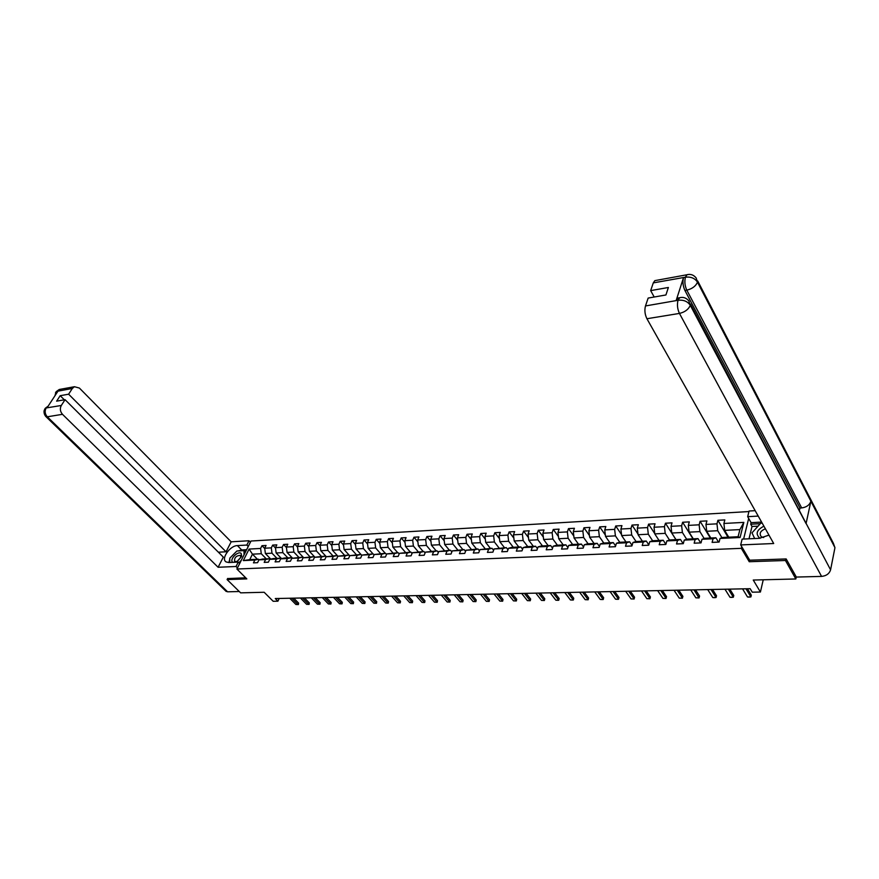 <?xml version="1.0" encoding="UTF-8"?>
<svg xmlns="http://www.w3.org/2000/svg" width="879" height="879" viewBox="0 0 879 879"><rect width="100%" height="100%" fill="white"/><g stroke="black" fill="none" stroke-linecap="round" stroke-linejoin="round"><path stroke-width="1.32" d="M748.941 511.556L250.998 541.024L236.901 569.021L741.316 548.342L741.733 546.672M227.661 578.448L227.09 579.58L240.637 592.853L264.161 592.27L273.182 601.28L277.907 601.192L279.192 598.467M796.275 576.954L795.836 578.975L753.248 580.041L760.412 592.028L763.247 579.788M749.644 560.066L749.238 561.725L785.452 560.494L785.793 558.945M785.452 560.494L795.836 578.975M748.688 518.434L743.612 539.047M257.459 559.275L252.46 554.177L249.735 559.637L258.558 559.22L254.844 560.055L253.449 562.857L257.558 562.681L258.953 559.857L265.579 559.549L264.183 562.384L268.359 562.197L269.743 559.363L276.467 559.044L275.083 561.89L279.313 561.703L280.687 558.857L287.51 558.539L286.136 561.406L290.422 561.209L291.795 558.341L298.706 558.011L297.344 560.901L301.695 560.703L303.068 557.813L310.078 557.484L308.716 560.395L313.133 560.198L314.495 557.286L321.615 556.945L320.264 559.879L324.747 559.681L326.098 556.748L333.317 556.407L331.976 559.352L336.525 559.154L337.866 556.198L332.361 550.144L339.569 549.782L344.48 555.198M254.844 560.055L243.318 560.593L249.098 549.067L260.602 548.452L261.975 545.683L264.744 548.551M740.085 537.508L720.033 538.442L722.846 537.454L738.096 536.739L740.085 537.508L743.843 522.39L723.911 523.466L724.834 519.907L717.901 520.291L716.967 523.84L705.958 524.433L706.914 520.906L700.102 521.28L699.146 524.807L688.334 525.389L689.312 521.884L682.62 522.258L681.643 525.741L671.029 526.323L672.017 522.851L665.458 523.214L664.447 526.675L654.02 527.235L655.042 523.796L648.581 524.148L647.559 527.587L637.308 528.136L638.352 524.719L632.012 525.071L630.968 528.477L620.893 529.026L621.947 525.631L615.718 525.983L614.652 529.356L604.752 529.894L605.829 526.532L599.709 526.873L598.621 530.224L588.897 530.751L589.985 527.411L583.964 527.752L582.865 531.07L573.295 531.586L574.416 528.279L568.493 528.609L567.373 531.905L557.967 532.41L559.099 529.136L553.276 529.455L552.133 532.729L542.881 533.223L544.035 529.971L538.3 530.29L537.157 533.542L528.059 534.025L529.213 530.795L523.587 531.114L522.412 534.333L513.468 534.817L514.644 531.608L509.106 531.916L507.919 535.113L499.118 535.586L500.305 532.41L494.855 532.718L493.657 535.882L484.988 536.344L486.197 533.19L480.835 533.498L479.626 536.64L471.1 537.102L472.309 533.971L467.035 534.267L465.815 537.388L457.421 537.838L458.651 534.729L453.454 535.014L452.213 538.113L443.961 538.563L445.203 535.476L440.082 535.761L438.83 538.838L430.699 539.277L431.963 536.212L426.919 536.498L425.667 539.552L417.657 539.981L418.92 536.937L413.965 537.223L412.69 540.244L404.812 540.673L406.087 537.651L401.198 537.926L399.923 540.937L392.155 541.354L393.44 538.366L388.628 538.629L387.342 541.618L379.695 542.024L380.992 539.058L376.256 539.321L374.948 542.277L367.422 542.684L368.73 539.739L364.06 539.992L362.752 542.936L355.325 543.343L356.643 540.409L352.039 540.662L350.721 543.585L343.414 543.98L344.733 541.068L340.206 541.321L338.876 544.222L331.68 544.617L333.009 541.728L328.537 541.98L327.208 544.859L320.11 545.244L321.439 542.365L317.044 542.618L315.704 545.474L308.705 545.859L310.045 543.002L305.716 543.244L304.365 546.09L297.465 546.463L298.816 543.629L294.542 543.87L293.19 546.694L286.389 547.057L287.752 544.244L283.532 544.486L282.17 547.287L275.468 547.65L276.83 544.859L272.677 545.09L271.314 547.87L264.7 548.221L266.073 545.452L261.975 545.683M713.056 538.761L701.98 539.277L704.848 538.3L715.891 537.783L713.056 538.761L712.1 542.387L719.099 542.068L720.033 538.442M695.124 539.596L684.258 540.102L687.18 539.124L698.014 538.618L695.124 539.596L694.157 543.189L701.024 542.881L701.98 539.277M677.522 540.42L666.853 540.915L669.82 539.937L680.467 539.442L677.522 540.42L676.533 543.969L683.269 543.672L684.258 540.102M660.239 541.222L649.757 541.706L652.767 540.739L663.216 540.244L660.239 541.222L659.217 544.749L665.842 544.453L666.853 540.915M643.263 542.013L632.957 542.486L636.011 541.519L646.285 541.046L643.263 542.013L642.219 545.507L648.724 545.211L649.757 541.706M626.573 542.782L616.454 543.255L619.552 542.299L629.65 541.827L626.573 542.782L625.507 546.255L631.902 545.969L632.957 542.486M610.18 543.541L600.236 544.002L603.368 543.057L613.289 542.585L610.18 543.541L609.103 546.98L615.377 546.705L616.454 543.255M594.072 544.299L584.293 544.749L587.469 543.804L597.226 543.343L594.072 544.299L592.962 547.705L599.137 547.43L600.236 544.002M578.239 545.035L568.625 545.474L571.833 544.53L581.426 544.079L578.239 545.035L577.118 548.408L583.184 548.144L584.293 544.749M562.67 545.749L553.221 546.189L556.462 545.255L565.889 544.815L562.67 545.749L561.527 549.111L567.493 548.837L568.625 545.474M547.364 546.463L538.069 546.892L541.354 545.958L550.617 545.529L547.364 546.463L546.211 549.793L552.067 549.529L553.221 546.189M532.311 547.167L523.181 547.584L526.488 546.661L535.608 546.233L532.311 547.167L531.136 550.463L536.904 550.21L538.069 546.892M517.511 547.848L508.523 548.265L511.864 547.342L520.829 546.925L517.511 547.848L516.325 551.122L521.994 550.869L523.181 547.584M502.953 548.529L494.108 548.935L506.304 547.606L502.953 548.529L501.755 551.781L507.326 551.529L508.523 548.265M488.636 549.188L479.934 549.595L492.009 548.276L488.636 549.188L487.416 552.419L492.899 552.166L494.108 548.935M474.539 549.847L465.98 550.243L477.945 548.935L474.539 549.847L473.309 553.045L478.703 552.803L479.934 549.595M460.673 550.496L452.256 550.88L464.112 549.584L460.673 550.496L459.431 553.66L464.738 553.429L465.98 550.243M447.026 551.122L438.742 551.507L450.487 550.221L447.026 551.122L445.774 554.275L451.004 554.045L452.256 550.88M433.6 551.748L425.436 552.133L437.083 550.847L433.6 551.748L432.336 554.88L437.478 554.649L438.742 551.507M420.382 552.364L412.35 552.737L423.876 551.474L420.382 552.364L419.096 555.462L424.161 555.242L425.436 552.133M407.362 552.968L399.451 553.33L410.889 552.078L407.362 552.968L406.076 556.044L411.053 555.825L412.35 552.737M394.55 553.561L386.76 553.924L398.088 552.682L394.55 553.561L393.243 556.616L398.154 556.396L399.451 553.33M381.925 554.144L374.256 554.506L385.485 553.276L381.925 554.144L380.618 557.187L385.452 556.967L386.76 553.924M369.499 554.726L361.939 555.078L373.081 553.847L369.499 554.726L368.18 557.736L372.938 557.528L374.256 554.506M357.259 555.297L349.82 555.638L360.851 554.429L357.259 555.297L355.929 558.286L360.621 558.077L361.939 555.078M345.194 555.858L337.866 556.198L348.809 554.99L345.194 555.858L343.865 558.824L348.48 558.615L349.82 555.638M760.412 592.028L752.27 592.182L750.161 588.699L275.27 598.544L277.907 601.192M258.953 559.857L262.656 559.033L269.282 558.714L269.875 559.33M270.798 559.121L265.37 553.517L271.985 553.188L276.962 558.363M269.282 558.714L265.579 559.549M264.7 548.221L265.37 553.517M271.314 547.87L271.985 553.188M269.743 559.363L273.446 558.528L280.159 558.209L280.753 558.835M281.588 558.648L276.138 552.979L282.851 552.638L287.818 557.846M280.159 558.209L276.467 559.044M275.468 547.65L276.138 552.979M282.17 547.287L282.851 552.638M280.687 558.857L284.378 558.011L291.191 557.693L291.795 558.33L302.376 557.165L303.035 557.868M292.531 558.165L287.07 552.43L293.872 552.089L298.827 557.33M291.191 557.693L287.51 558.539M286.389 547.057L287.07 552.43M293.19 546.694L293.872 552.089M303.629 557.682L298.146 551.869L305.046 551.518L310.001 556.814M302.376 557.165L298.706 558.011M297.465 546.463L298.146 551.869M304.365 546.09L305.046 551.518M303.068 557.813L313.737 556.638L314.44 557.396M314.88 557.187L309.386 551.298L316.385 550.946L321.329 556.275M313.737 556.638L310.078 557.484M308.705 545.859L309.386 551.298M315.704 545.474L316.385 550.946M314.495 557.286L325.252 556.099L326.01 556.912M326.307 556.693L320.791 550.726L327.889 550.375L332.822 555.737M325.252 556.099L321.615 556.945M320.11 545.244L320.791 550.726M327.208 544.859L327.889 550.375M326.098 556.748L336.943 555.55L337.756 556.44M336.943 555.55L333.317 556.407M331.68 544.617L332.361 550.144M338.876 544.222L339.569 549.782M348.809 554.99L349.677 555.946M349.743 555.792L344.107 549.551L351.413 549.188L356.314 554.638M343.414 543.98L344.107 549.551M350.721 543.585L351.413 549.188M360.851 554.429L361.774 555.462M361.796 555.407L356.017 548.946L363.445 548.573L368.323 554.078M355.325 543.343L356.017 548.946M362.752 542.936L363.445 548.573M373.081 553.847L374.058 554.957M372.993 553.858L368.114 548.342L375.652 547.958L380.519 553.506M367.422 542.684L368.114 548.342M374.948 542.277L375.652 547.958M385.485 553.276L386.529 554.462M385.255 553.287L380.398 547.727L388.046 547.331L392.891 552.924M379.695 542.024L380.398 547.727M387.342 541.618L388.046 547.331M398.088 552.682L399.187 553.957M397.704 552.693L392.858 547.09L400.626 546.705L405.45 552.331M392.155 541.354L392.858 547.09M399.923 540.937L400.626 546.705M410.889 552.078L412.053 553.44M410.339 552.1L405.516 546.452L413.394 546.057L418.206 551.737M404.812 540.673L405.516 546.452M412.69 540.244L413.394 546.057M423.876 551.474L425.106 552.935M423.173 551.507L418.36 545.804L426.37 545.409L431.16 551.133M417.657 539.981L418.36 545.804M425.667 539.552L426.37 545.409M437.083 550.847L438.379 552.408M436.193 550.891L431.413 545.145L439.544 544.738L444.313 550.507M430.699 539.277L431.413 545.145M438.83 538.838L439.544 544.738M450.487 550.221L451.85 551.891M449.433 550.276L444.675 544.486L452.927 544.068L457.673 549.88M443.961 538.563L444.675 544.486M452.213 538.113L452.927 544.068M464.112 549.584L465.551 551.364M462.87 549.639L458.135 543.804L466.529 543.376L471.243 549.254M457.421 537.838L458.135 543.804M465.815 537.388L466.529 543.376M477.945 548.935L479.462 550.836M476.528 549.001L471.814 543.112L480.341 542.684L485.032 548.606M471.1 537.102L471.814 543.112M479.626 536.64L480.341 542.684M492.009 548.276L493.602 550.298M490.394 548.353L485.713 542.409L494.383 541.98L499.041 547.947M484.988 536.344L485.713 542.409M493.657 535.882L494.383 541.98M506.304 547.606L507.974 549.76M504.491 547.694L499.843 541.695L508.644 541.255L513.281 547.276M499.118 535.586L499.843 541.695M507.919 535.113L508.644 541.255M520.829 546.925L522.587 549.221M518.819 547.024L514.193 540.981L523.148 540.53L527.752 546.595M513.468 534.817L514.193 540.981M522.412 534.333L523.148 540.53M535.608 546.233L537.443 548.683M533.377 546.331L528.784 540.244L537.882 539.783L542.453 545.914M528.059 534.025L528.784 540.244M537.157 533.542L537.882 539.783M550.617 545.529L552.55 548.133M548.177 545.639L543.618 539.497L552.869 539.025L557.407 545.211M542.881 533.223L543.618 539.497M552.133 532.729L552.869 539.025M565.889 544.815L567.911 547.595M563.23 544.936L558.703 538.728L568.109 538.256L572.614 544.497M557.967 532.41L558.703 538.728M567.373 531.905L568.109 538.256M581.426 544.079L583.535 547.046M578.525 544.222L574.042 537.959L583.601 537.476L588.073 543.771M573.295 531.586L574.042 537.959M582.865 531.07L583.601 537.476M597.226 543.343L599.434 546.496M594.083 543.486L589.633 537.168L599.368 536.684L603.796 543.035M588.897 530.751L589.633 537.168M598.621 530.224L599.368 536.684M613.289 542.585L615.608 545.958M609.905 542.75L605.499 536.377L615.399 535.871L619.783 542.288M604.752 529.894L605.499 536.377M614.652 529.356L615.399 535.871M629.65 541.827L632.067 545.409M626.002 541.991L621.64 535.564L631.715 535.047L636.055 541.519M620.893 529.026L621.64 535.564M630.968 528.477L631.715 535.047M646.285 541.046L648.823 544.87M642.384 541.222L638.066 534.729L648.306 534.212L652.625 540.783M637.308 528.136L638.066 534.729M647.559 527.587L648.306 534.212M663.216 540.244L665.875 544.332M659.052 540.442L654.778 533.894L665.205 533.366L669.501 540.036M654.02 527.235L654.778 533.894M664.447 526.675L665.205 533.366M680.467 539.442L683.148 543.672M676.006 539.651L671.787 533.026L682.401 532.498L686.686 539.288M671.029 526.323L671.787 533.026M681.643 525.741L682.401 532.498M698.014 538.618L700.673 542.892M693.267 538.838L689.092 532.158L699.904 531.608L704.167 538.53M688.334 525.389L689.092 532.158M699.146 524.807L699.904 531.608M715.891 537.783L718.506 542.101M710.836 538.014L706.727 531.268L717.725 530.718L721.967 537.761M705.958 524.433L706.727 531.268M716.967 523.84L717.725 530.718M728.735 537.179L724.67 530.367L739.887 529.597L743.843 522.39M723.911 523.466L724.67 530.367M749.238 561.725L741.316 548.342M227.09 579.58L246.823 578.898L236.901 569.021M738.096 536.739L739.887 529.597M258.558 559.22L259.14 559.824M266.26 558.857L261.272 553.726L252.46 554.177L249.098 549.067M249.735 559.637L243.318 560.593M260.602 548.452L261.272 553.726M717.901 520.291L727.999 537.212M700.102 521.28L710.342 538.036M682.62 522.258L692.993 538.849M665.458 523.214L675.951 539.651M648.581 524.148L654.745 533.597M632.012 525.071L637.989 534.058M615.718 525.983L621.519 534.542M599.709 526.873L605.345 535.036M583.964 527.752L589.446 535.542M568.493 528.609L573.811 536.047M553.276 529.455L558.451 536.564M538.3 530.29L543.343 537.091M523.587 531.114L528.477 537.618M509.106 531.916L513.863 538.146M494.855 532.718L499.481 538.684M480.835 533.498L485.329 539.212M467.035 534.267L471.408 539.75M453.454 535.014L457.717 540.288M440.082 535.761L444.225 540.816M426.919 536.498L430.952 541.354M413.965 537.223L417.888 541.882M401.198 537.926L405.021 542.42M388.628 538.629L392.353 542.947M376.256 539.321L379.871 543.475M364.06 539.992L367.576 543.991M352.039 540.662L355.468 544.519M340.206 541.321L343.546 545.035M328.537 541.98L331.79 545.54M317.044 542.618L320.209 546.057M305.716 543.244L308.793 546.562M294.542 543.87L297.541 547.068M283.532 544.486L286.455 547.562M272.677 545.09L275.523 548.056M745.963 588.787L750.897 596.918L749.062 597.116L747.502 596.973L742.546 588.853M747.502 596.973L750.897 596.918L751.314 595.16L747.436 588.754M763.917 526.18C756.676 529.927 755.27 533.883 759.72 538.058L760.192 538.267M765.4 528.806C760.368 530.85 758.984 533.476 761.258 536.717L763.697 537.574M754.654 538.541L752.006 532.839L760.709 523.214L762.192 523.137M237.253 561.45L240.835 557.396L240.297 555.374C236.143 555.671 234.243 557.693 234.594 561.439L237.253 561.45L236.473 562.175L241.714 556.253L241.176 553.484C238.176 550.408 229.232 559.44 232.594 562.164L232.814 562.34M229.76 562.483L229.782 558.165L236.88 551.012L244.01 550.628L244.043 554.836M245.428 552.078L244.01 550.628M241.318 560.253L238.879 562.725M690.498 304.035L830.578 569.834C829.336 573.701 826.337 575.899 821.568 576.404L796.33 577.063L786.167 558.934L749.721 560.209L740.7 544.925L742.14 539.113L759.313 538.322L768.96 535.135M740.7 544.925L773.696 543.519L646.922 318.736C644.867 314.473 644.384 310.21 645.483 305.947L648.153 298.069L665.919 294.97L668.381 287.477L650.669 290.619L653.295 282.884L654.855 280.632L655.998 280.423M758.039 526.169L752.006 526.477L750.71 524.225L751.095 522.653L747.677 516.676L749.073 511.029L755.16 510.666M747.677 516.676L758.214 516.083M752.006 526.477L749.007 538.794M697.717 280.972L833.347 543.211L834.951 547.683L810.888 501.217C809.57 505.029 806.493 507.271 801.681 507.93L686.818 290.147L684.928 290.477C682.961 286.136 682.489 281.862 683.51 277.643L676.171 300.464L677.786 298.047L678.94 297.849M830.578 569.834L834.951 547.683M680.676 297.509L679.687 297.728C683.247 296.794 686.301 297.849 688.828 300.893L690.279 305.321L806.065 523.62L810.888 501.217L697.497 282.192C694.937 278.291 690.982 276.61 685.642 277.16L653.295 282.884M650.669 290.619L654.196 297.014M799.56 509.875L799.967 508.029L684.928 290.477M799.967 508.029L801.681 507.93M751.095 522.653L761.61 522.093M760.247 523.719L750.71 524.225M677.786 298.047L679.687 297.728L678.083 300.135L676.171 300.464M821.568 576.404L679.445 313.418C684.862 312.144 688.477 309.452 690.279 305.321C687.642 301.409 683.631 299.717 678.247 300.255L678.083 300.135M238.077 550.946L241.692 549.957L237.396 545.595C229.913 545.595 220.596 559.044 226.134 561.934L228.782 562.527L238.253 562.088L236.033 566.494L218.102 567.263L62.486 414.317L47.29 416.8L227.584 591.809L239.264 591.512M237.396 545.595L246.834 545.057L249.01 540.75L231.166 541.816L226.046 551.792L68.617 394.199L72.32 388.474L57.014 391.331L57.904 391.265L47.114 407.724L46.104 407.966L61.31 405.472C59.717 408.57 60.113 411.515 62.486 414.317M218.377 552.199L226.046 551.792M64.332 399.813L60.19 395.693L56.63 401.154L65.057 399.681L223.321 557.11L218.102 567.263M239.67 563.516L238.253 562.088M237.462 567.922L236.033 566.494M250.405 542.189L249.01 540.75M248.241 546.496L246.834 545.057M231.166 541.816L79.396 388.057L74.429 386.716L72.32 388.474M227.584 591.809L225.683 590.963M65.057 399.681L61.31 405.472M60.19 395.693L68.617 394.199M227.595 578.58L245.724 577.811M235.22 552.671L231.375 556.55M229.771 559.253L228.881 562.516M241.692 549.957L246.636 549.683M246.032 550.88L244.351 550.968M56.124 393.979L57.036 391.419M55.487 392.726L57.003 391.331M44.609 409.295L46.104 407.966M728.328 589.15L733.339 597.215L731.548 597.401L729.999 597.27L724.966 589.216M729.999 597.27L733.339 597.215L733.767 595.468L729.823 589.117M710.99 589.512L716.077 597.5L714.352 597.687L712.792 597.555L707.694 589.578M712.792 597.555L716.077 597.5L716.517 595.764L712.528 589.479M693.97 589.864L699.047 597.94L695.882 597.83L690.729 589.93M695.882 597.83L699.113 597.786L699.563 596.061L695.52 589.831M677.226 590.216L682.434 598.061L682.895 596.358L682.401 598.214L679.258 598.116L674.039 590.281M678.808 590.183L682.895 596.358M679.258 598.116L682.401 598.214M660.777 590.556L666.04 598.335L666.513 596.643L666.029 598.489L662.92 598.379L657.646 590.622M662.37 590.523L666.513 596.643M662.92 598.379L666.029 598.489M644.604 590.886L649.922 598.599L650.405 596.929L649.933 598.753L646.856 598.654L641.516 590.952M646.219 590.853L650.405 596.929M646.856 598.654L649.933 598.753M628.694 591.215L634.078 598.863L634.561 597.204L634.111 599.017L631.056 598.918L625.661 591.281M630.331 591.182L634.561 597.204M631.056 598.918L634.111 599.017M613.048 591.545L618.486 599.126L618.981 597.478L618.541 599.269L617.058 599.302L615.52 599.17L610.07 591.6M614.718 591.512L618.981 597.478M615.52 599.17L618.541 599.269M597.665 591.864L603.148 599.379L603.653 597.742L603.225 599.522L601.763 599.555L600.225 599.423L594.742 591.919M599.346 591.831L603.653 597.742M600.225 599.423L603.225 599.522M582.535 592.171L588.062 599.632L588.578 598.006L588.161 599.775L585.194 599.676L579.646 592.237M584.238 592.138L588.578 598.006M585.194 599.676L588.161 599.775M567.647 592.479L573.218 599.874L573.745 598.269L573.339 600.016L571.921 600.049L570.394 599.928L564.812 592.545M569.361 592.446L573.745 598.269M570.394 599.928L573.339 600.016M552.99 592.787L558.615 600.115L559.143 598.522L558.747 600.258L557.352 600.291L555.825 600.17L550.199 592.842M554.726 592.754L559.143 598.522M555.825 600.17L558.747 600.258M538.574 593.083L544.233 600.357L544.771 598.775L544.387 600.5L541.497 600.401L535.827 593.138M540.332 593.05L544.771 598.775M541.497 600.401L544.387 600.5M524.389 593.38L530.081 600.599L530.63 599.028L530.257 600.731L527.389 600.643L521.686 593.435M526.158 593.347L530.63 599.028M527.389 600.643L530.257 600.731M510.424 593.666L516.16 600.829L516.709 599.269L516.347 600.961L513.501 600.873L507.754 593.721M512.204 593.633L516.709 599.269M513.501 600.873L516.347 600.961M496.668 593.951L502.436 601.049L502.997 599.511L502.645 601.192L499.832 601.093L494.053 594.006M498.47 593.918L502.997 599.511M499.832 601.093L502.645 601.192M483.131 594.237L488.933 601.28L489.504 599.742L489.163 601.412L486.362 601.324L480.549 594.292M484.944 594.193L489.504 599.742M486.362 601.324L489.163 601.412M469.804 594.512L475.638 601.5L476.209 599.972L475.88 601.632L473.1 601.544L467.265 594.567M471.627 594.479L476.209 599.972M473.1 601.544L475.88 601.632M456.673 594.786L462.541 601.719L463.112 600.203L462.793 601.851L460.047 601.763L454.168 594.841M458.508 594.742L463.112 600.203M460.047 601.763L462.793 601.851M443.741 595.05L449.641 601.928L450.224 600.434L449.905 602.06L447.18 601.972L441.28 595.105M445.587 595.017L450.224 600.434M447.18 601.972L449.905 602.06M431.007 595.314L436.929 602.148L437.511 600.654L437.215 602.28L434.501 602.181L428.578 595.369M432.864 595.281L437.511 600.654M434.501 602.181L437.215 602.28M418.459 595.577L424.403 602.357L424.996 600.873L424.7 602.478L423.513 602.5L422.019 602.39L416.064 595.621M420.327 595.533L424.996 600.873M422.019 602.39L424.7 602.478M406.098 595.83L412.064 602.554L412.669 601.093L412.383 602.686L409.713 602.598L403.736 595.885M407.977 595.797L412.669 601.093M409.713 602.598L412.383 602.686M393.913 596.083L399.912 602.763L400.516 601.302L400.231 602.884L397.594 602.796L391.594 596.138M395.803 596.05L400.516 601.302M397.594 602.796L400.231 602.884M381.915 596.336L387.925 602.961L388.529 601.511L388.265 603.082L387.123 603.104L385.639 602.994L379.618 596.38M383.804 596.292L388.529 601.511M385.639 602.994L388.265 603.082M370.081 596.577L376.113 603.159L376.728 601.719L376.465 603.28L373.861 603.192L367.829 596.632M371.982 596.544L376.728 601.719M373.861 603.192L376.465 603.28M358.423 596.819L364.477 603.346L365.082 601.917L364.829 603.477L362.258 603.39L356.193 596.863M360.324 596.786L365.082 601.917M362.258 603.39L364.829 603.477M346.919 597.061L352.995 603.543L353.611 602.126L353.369 603.664L350.809 603.576L344.733 597.105M348.842 597.017L353.611 602.126M350.809 603.576L353.369 603.664M335.591 597.291L341.678 603.73L342.305 602.324L342.063 603.851L340.986 603.873L339.525 603.763L333.427 597.335M337.514 597.259L342.305 602.324M339.525 603.763L342.063 603.851M324.417 597.522L330.515 603.917L331.141 602.511L330.911 604.038L328.394 603.95L322.285 597.577M326.351 597.489L331.141 602.511M328.394 603.95L330.911 604.038M313.396 597.753L319.517 604.093L320.143 602.708L319.912 604.214L318.868 604.236L317.418 604.137L311.298 597.797M315.33 597.72L320.143 602.708M317.418 604.137L319.912 604.214M302.53 597.984L308.661 604.28L309.298 602.895L309.078 604.4L306.595 604.312L300.453 598.028M304.475 597.94L309.298 602.895M306.595 604.312L309.078 604.4M291.806 598.203L297.959 604.455L298.596 603.082L298.377 604.576L295.915 604.488L289.762 598.247M293.762 598.159L298.596 603.082M295.915 604.488L298.377 604.576M683.51 277.643L685.631 277.16M645.483 305.947L678.236 300.255M677.995 300.409C676.951 304.738 677.434 309.067 679.445 313.418L646.922 318.736M687.949 274.534L686.993 274.753C690.564 273.787 693.619 274.852 696.146 277.94L697.497 282.192C695.718 286.191 692.158 288.85 686.818 290.147C684.851 285.906 684.378 281.621 685.4 277.303M654.855 280.632L686.993 274.753L685.477 277.039M46.126 408.065C44.532 411.13 44.928 414.042 47.29 416.8L45.521 416.196M60.728 389.221L57.157 391.232M48.114 406.208L46.246 407.867M240.835 557.396L241.714 556.253M226.222 591.49L45.994 416.668C44.466 414.954 43.829 412.976 44.093 410.757L45.225 408.306L48.136 406.164M74.429 386.716L59.256 389.485L56.135 391.682L54.883 395.88"/></g></svg>
